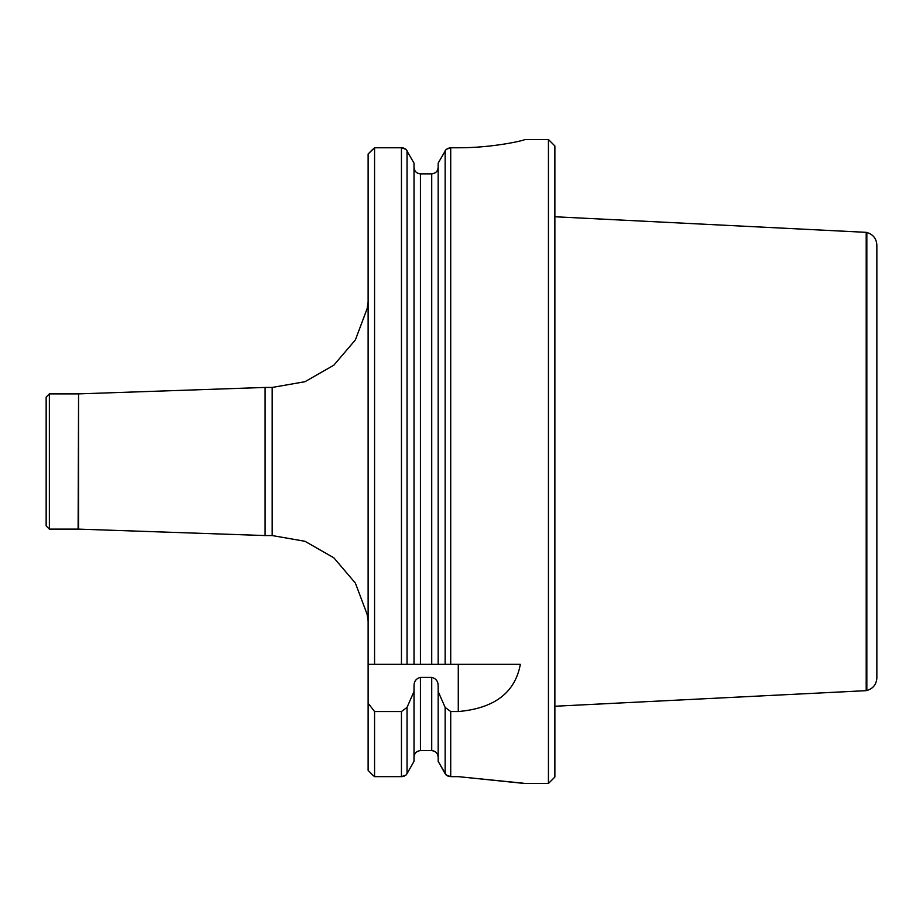 <?xml version="1.0" encoding="UTF-8"?>
<svg xmlns="http://www.w3.org/2000/svg" width="923" height="923" viewBox="0 0 923 923"><rect width="100%" height="100%" fill="white"/><g stroke="black" fill="none" stroke-linecap="round" stroke-linejoin="round"><path stroke-width="1.38" d="M49.369 529.11L46.15 525.891L46.15 397.109L49.369 393.89L49.369 529.11L78.57 529.121L265.097 535.559L265.097 387.441L272.181 387.441L272.181 535.559L265.097 535.559M368.127 770.393L372.673 775.043L368.127 770.393L368.127 703.199L374.565 711.541L401.447 711.541L407.031 707.387L414.012 691.5L414.012 686.124C413.966 681.405 416.111 678.486 420.45 677.367L431.722 677.367C436.048 678.486 438.194 681.405 438.16 686.124L438.16 691.5L445.14 707.387L450.712 711.541L458.281 711.541C494.416 708.368 515.103 692.631 520.341 664.341L438.16 664.341L438.16 163.129L446.167 149.341L438.16 163.129M372.673 775.043L374.565 776.647L374.565 711.541M414.254 169.047L414.012 167.248C414.346 171.228 416.492 173.432 420.45 173.87L431.722 173.87L431.722 664.341L438.16 664.341L374.565 664.341L374.565 147.772L368.127 154.014L372.684 149.341M374.565 664.341L368.127 664.341L368.127 154.014M374.565 776.647L401.447 776.647L406.005 775.043L407.031 773.682L406.005 775.043M404.724 148.511L406.005 149.341L401.447 147.772L374.565 147.772M406.005 149.341L414.012 163.129L406.005 149.341M414.012 761.325L407.031 773.682L414.012 761.325L414.012 691.5M420.45 173.87L420.45 664.341L414.012 664.341L414.012 163.129M447.447 775.885L445.14 773.682L438.16 761.325L438.16 691.5M438.16 761.325L446.155 775.043L450.712 776.647L458.281 776.647L524.61 783.477L548.435 783.477L548.435 139.523L524.61 139.592C525.429 140.158 493.493 147.911 458.281 147.772C493.493 147.911 525.418 140.158 524.61 139.592L524.529 139.673M458.281 147.772L450.712 147.772L446.167 149.341M523.503 783.235L458.281 776.647M438.16 757.229C437.814 753.26 435.656 751.057 431.722 750.63L420.45 750.63C416.504 751.057 414.358 753.26 414.012 757.229L414.162 755.775M368.127 664.341L368.127 703.199M402.855 147.899L403.986 148.199M404.712 775.885L404.009 776.197M402.855 776.508L401.447 776.647L401.447 711.541M447.447 148.511L448.174 148.199M449.316 147.899L450.712 147.772L450.712 664.341M449.305 776.508L448.163 776.197M414.496 754.702L415.038 753.653M415.65 752.833L416.504 752.014M417.346 751.449L418.384 750.976M419.607 750.687L420.45 750.63L420.45 677.367M419.377 173.778L417.715 173.247M431.722 677.367L431.722 750.63L432.818 750.734M433.995 751.068L434.918 751.507M435.875 752.187L436.591 752.914M437.271 753.883L437.71 754.829M438.044 756.029L438.16 757.091M437.917 169.047L437.502 170.167M436.994 171.043L436.221 171.99M435.448 172.647L432.783 173.778M431.722 173.87C435.668 173.443 437.814 171.228 438.16 167.248M548.435 783.477L554.873 777.039L554.873 145.961L548.435 139.523M876.85 245.045L876.85 677.955C876.423 684.462 873.089 688.639 866.835 690.508L866.835 232.492C873.089 234.361 876.423 238.538 876.85 245.045M866.835 690.508L866.201 690.658L866.201 232.342L554.873 216.755M401.447 664.341L401.447 147.772M407.031 773.682L407.031 707.387M407.031 664.341L407.031 150.714M445.14 773.682L445.14 707.387M445.14 664.341L445.14 150.714M450.712 776.647L450.712 711.541M458.281 664.341L458.281 711.541M78.12 529.11L78.57 393.879L78.57 529.121M272.181 535.559L304.948 541.282L333.826 557.792L355.401 583.117L367.1 614.256L368.127 621.017M272.181 387.441L304.948 381.718L333.826 365.208L355.401 339.883L367.1 308.744L368.127 301.983M78.57 393.879L265.097 387.441M78.12 393.89L49.369 393.89M866.835 232.492L866.201 232.342M866.201 690.658L554.873 706.245"/></g></svg>
